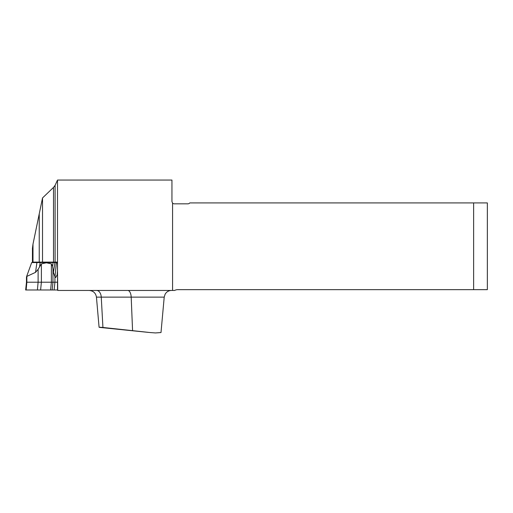 <?xml version="1.0" encoding="UTF-8"?>
<svg xmlns="http://www.w3.org/2000/svg" width="513" height="513" viewBox="0 0 513 513"><rect width="100%" height="100%" fill="white"/><g stroke="black" fill="none" stroke-linecap="round" stroke-linejoin="round"><path stroke-width="0.77" d="M42.528 197.947L32.992 244.143L32.447 248.26L32.441 262.111L53.506 262.111L53.506 187.418L42.528 197.947L42.528 262.111M53.506 187.418L55.103 185.334L55.103 262.111L53.506 262.111M55.103 262.111L57.071 262.111L57.418 264.394L57.732 290.454L174.619 290.454A6.855 6.855 0 0 1 177.831 289.653L487.35 289.653L487.35 202.917L473.634 202.917L473.634 289.653M55.103 185.334L57.507 180.057L57.507 289.261M148.597 332.405L100.695 327.512C98.002 327.153 98.752 327.134 102.933 327.467L150.085 332.546L155.445 332.943L160.999 332.539L164.211 297.13L165.141 294.148L166.02 292.917C167.494 291.313 169.322 290.493 171.496 290.454M100.695 327.512L99.08 327.262L96.444 297.13L131.193 297.13L132.566 330.564M473.634 202.917L189.772 202.917A2.283 2.283 0 0 1 187.944 203.828L174.228 203.828A2.283 2.283 0 0 1 172.573 203.116L172.573 290.454M57.507 180.057L171.945 180.057L171.945 201.545L172.573 203.116M57.418 275.603L57.142 274.949L55.686 277.507L54.929 276.674L53.41 272.352L52.544 266.298L51.377 263.862L46.382 262.791L41.386 263.862L38.109 269.351L35.544 272.352L26.618 276.501L26.477 277.36M26.464 277.411L26.464 282.221L57.418 282.221M55.032 276.501L56.327 262.566L31.684 262.566L26.618 276.501M56.327 262.566L57.276 262.566M57.142 274.949A48.761 10.555 -90 0 1 57.418 271.48M40.604 289.992L57.648 289.992L26.137 289.992L40.604 289.992L41.386 282.221L41.386 263.862M26.464 282.221L25.65 289.992L26.137 289.992L26.849 282.221L26.849 276.674M32.992 244.143L32.992 262.111M39.238 214.101L39.238 262.111M127.775 290.454A7.317 3.431 90 0 1 131.193 297.13L164.211 297.13M102.933 327.467L101.253 297.13A7.317 4.636 90 0 0 96.636 290.454M54.929 276.674L54.929 282.221L54.115 289.992M38.109 269.351L38.109 282.221L37.398 289.992M52.967 269.351L52.967 282.221L52.153 289.992M51.377 263.862L51.377 282.221L50.601 289.992M53.102 262.566L52.544 266.298M54.949 262.566L53.41 272.352M35.544 272.352L36.91 262.566M39.604 266.298L40.168 262.566M96.444 297.13C95.732 293.026 93.308 290.8 89.159 290.454"/></g></svg>

